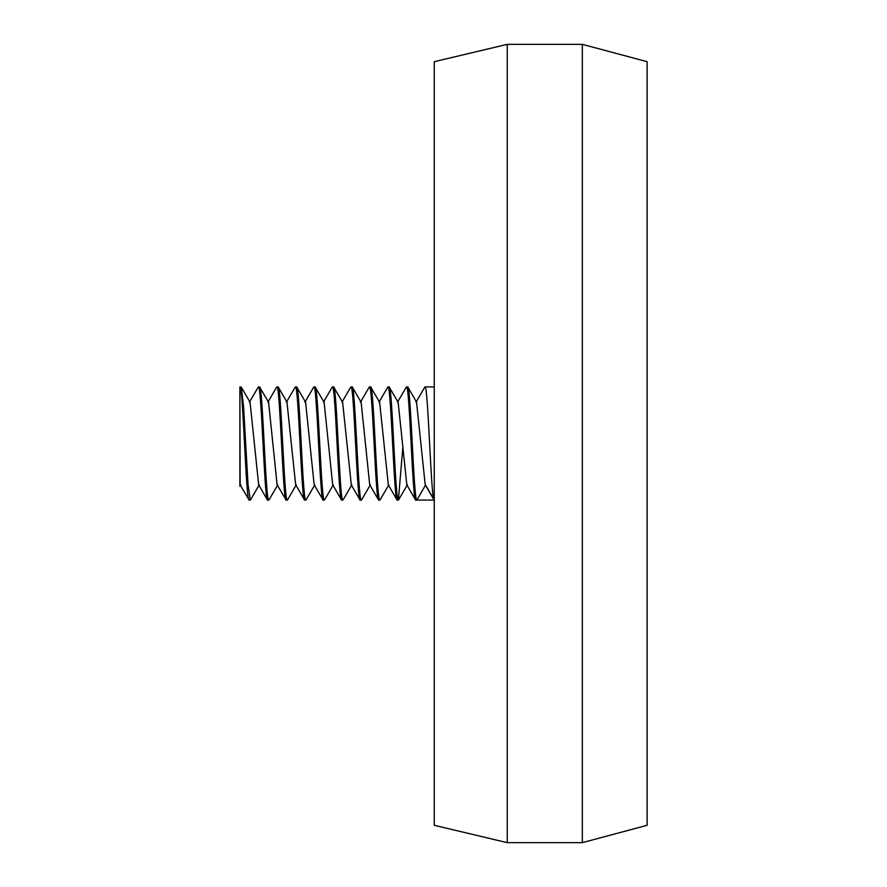 <?xml version="1.0" encoding="UTF-8"?>
<svg xmlns="http://www.w3.org/2000/svg" width="887" height="887" viewBox="0 0 887 887"><rect width="100%" height="100%" fill="white"/><g stroke="black" fill="none" stroke-linecap="round" stroke-linejoin="round"><path stroke-width="1.33" d="M582.338 44.35L647.122 61.702L647.122 825.298L582.338 842.65L582.338 44.35L507.253 44.35L507.253 842.65L582.338 842.65M507.253 842.65L434.242 825.298L434.242 61.702L507.253 44.35M406.069 387.475L406.479 386.92C409.561 383.417 412.643 503.583 415.737 500.08L434.242 500.08C431.16 503.572 428.077 383.428 424.984 386.92L434.242 386.92M425.483 485.189L416.89 500.08C413.808 503.572 410.714 383.428 407.632 386.92L407.898 387.164M433.71 499.148L425.572 485.045M402.765 448.19L398.374 500.08C395.292 503.583 392.209 383.417 389.127 386.92L398.152 402.288L406.834 484.934M380.235 499.647L379.869 500.08C376.787 503.583 373.693 383.417 370.611 386.92L379.636 402.254L388.329 484.934M361.663 499.78L361.353 500.08C358.27 503.572 355.188 383.428 352.106 386.92L352.372 387.153M425.195 484.712L416.535 402.066M378.472 499.836L369.702 484.745L361.131 402.254L352.361 387.142M387.564 387.442L387.963 386.92C391.056 383.417 394.138 503.583 397.221 500.08L398.374 500.08M406.479 386.92L407.632 386.92M369.092 387.353L369.458 386.92C372.54 383.428 375.622 503.572 378.716 500.08L379.869 500.08M387.963 386.92L389.127 386.92M369.458 386.92L370.611 386.92M350.553 387.419L350.942 386.92C354.024 383.428 357.117 503.572 360.2 500.08L361.353 500.08M351.307 484.934L342.626 402.277L333.59 386.92C336.672 383.428 339.754 503.572 342.848 500.08L343.191 499.68M341.44 499.847L332.68 484.757L324.11 402.243M314.153 484.757L305.594 402.243L296.812 387.153M295.083 387.275L295.404 386.92C298.498 383.417 301.58 503.572 304.662 500.08L295.648 484.768L286.956 402.077M313.654 387.153L313.92 386.92C317.003 383.428 320.096 503.572 323.178 500.08L324.332 500.08C321.249 503.572 318.167 383.428 315.073 386.92L324.088 402.221M314.164 484.779L323.178 500.08M332.093 387.309L332.437 386.92C335.519 383.428 338.601 503.572 341.683 500.08L342.848 500.08M306.148 499.725L305.827 500.08C302.733 503.572 299.651 383.428 296.568 386.92L296.823 387.131M287.687 499.614L287.31 500.08C284.228 503.572 281.146 383.417 278.052 386.92L278.307 387.131M332.437 386.92L333.59 386.92M313.92 386.92L315.073 386.92M304.662 500.08L305.827 500.08M295.404 386.92L296.568 386.92M276.567 387.275L276.899 386.92C279.982 383.417 283.064 503.583 286.157 500.08L287.31 500.08M240.133 484.79L239.878 386.92C242.96 383.428 246.043 503.572 249.136 500.08L250.589 499.791M240.089 484.723L249.136 500.08M249.358 402.254L258.383 386.92C261.477 383.428 264.559 503.583 267.641 500.08L268.794 500.08C265.712 503.583 262.63 383.417 259.547 386.92L268.55 402.21M277.165 484.812L286.157 500.08M277.11 484.734L268.584 402.266M258.66 484.823L250.067 402.266L241.297 387.153L243.548 406.257L248.038 484.391L250.289 500.08M239.878 391.234L239.878 486.342L240.809 484.734M239.878 386.92L241.297 387.153M276.899 386.92L278.052 386.92M258.383 386.92L259.547 386.92M350.942 386.92L352.106 386.92M398.618 499.824L407.41 484.712M380.124 499.836L388.894 484.723M361.619 499.847L370.378 484.757M416.657 402.288L407.876 387.175M387.73 387.164L378.96 402.266M396.988 499.824L388.207 484.723M406.246 387.175L397.454 402.288M415.493 499.824L406.712 484.712M424.74 387.175L415.959 402.288M433.998 499.824L425.217 484.723M360.444 402.243L369.214 387.153M351.185 484.723L359.967 499.836M341.938 402.254L350.698 387.164M323.422 402.232L332.181 387.153M304.906 402.221L313.665 387.142M286.379 402.254L295.149 387.153M324.598 499.858L333.346 484.768M306.082 499.858L314.83 484.779M287.554 499.847L296.313 484.745M278.296 387.164L287.066 402.266M351.873 484.734L343.103 499.836M267.386 499.847L258.616 484.734M276.633 387.153L267.863 402.266M277.831 484.734L269.06 499.847M259.326 484.734L250.555 499.847"/></g></svg>
